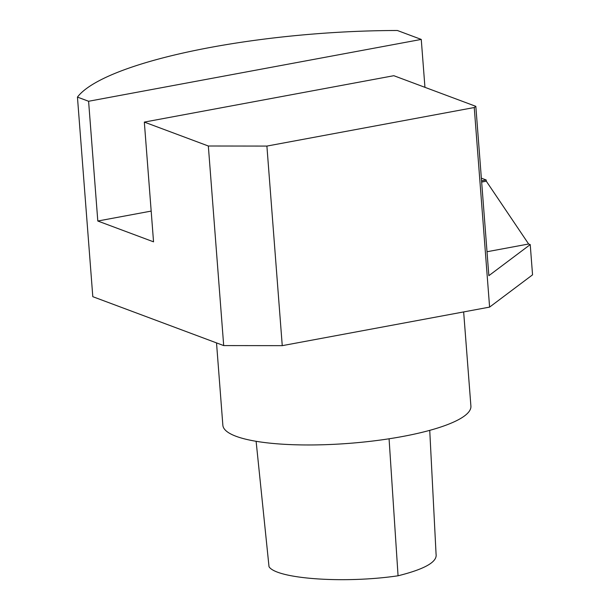 <?xml version="1.0" encoding="UTF-8"?>
<svg xmlns="http://www.w3.org/2000/svg" width="610" height="610" viewBox="0 0 610 610"><rect width="100%" height="100%" fill="white"/><g stroke="black" fill="none" stroke-linecap="round" stroke-linejoin="round"><path stroke-width="0.91" d="M256.116 441.304L269.018 566.705C276.437 578.791 343.75 583.8 398.063 575.787C424.774 569.122 437.439 561.917 436.066 554.154L429.737 430.355M88.595 101.268L77.447 97.104A248.91 55.571 175.6 0 1 397.392 30.5L421.258 39.421L88.595 101.268L97.806 221.018L153.545 241.834L144.326 122.091L393.824 75.701L475.83 106.338L488.854 275.674L530.227 244.595L528.634 244L487.016 251.739M528.634 244L486.3 181.193L486.208 179.988L481.564 180.85M486.3 181.193L481.656 182.062M530.227 244.595L532.553 274.835L489.601 307.104L282.255 345.656L266.898 146.08L208.338 146.003L144.326 122.091M424.949 87.329L421.258 39.421M486.208 179.988L481.359 178.173M97.806 221.018L151.173 211.09M475.83 106.338L474.245 107.528L266.898 146.08M474.245 107.528L489.601 307.104M208.338 146.003L223.695 345.58L282.255 345.656M77.447 97.104L92.804 296.681L223.695 345.58M463.653 311.931L470.905 406.138A124.394 27.77 175.6 0 1 349.012 443.371A124.394 27.77 175.6 0 1 222.856 425.231L216.519 342.904M389.073 438.788L398.063 575.787"/></g></svg>
